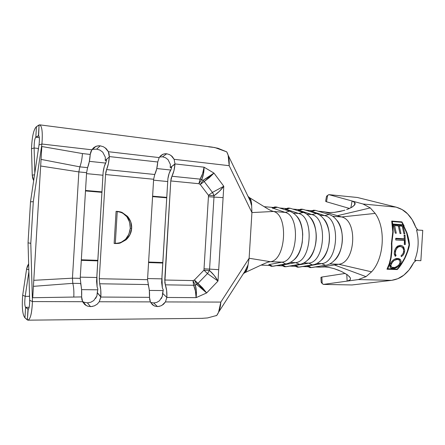 <?xml version="1.0" encoding="UTF-8"?>
<svg xmlns="http://www.w3.org/2000/svg" width="445" height="445" viewBox="0 0 445 445"><rect width="100%" height="100%" fill="white"/><g stroke="black" fill="none" stroke-linecap="round" stroke-linejoin="round"><path stroke-width="0.67" d="M120.467 242.926C119.605 243.354 117.741 243.56 114.877 243.537L115.3 243.565C123.91 242.937 128.905 237.841 130.279 228.274L131.642 228.368C131.403 232.729 129.534 236.545 126.052 239.816L120.467 242.926L126.052 239.816L129.984 234.682L131.642 228.368L130.763 221.905L127.476 216.337L122.303 212.599L116.084 211.319L114.137 243.465L120.467 242.926M311.316 267.562L324.995 265.326L311.316 267.562L308.124 265.915L321.746 263.624L316.968 263.446L321.746 263.624C338.228 262.378 340.903 219.001 324.705 215.597L310.805 211.125L324.705 215.597L319.866 215.202L324.705 215.597L329.116 214.507L324.705 215.597C340.903 219.001 338.228 262.378 321.746 263.624L325.506 265.309L321.746 263.624L308.124 265.915L311.316 267.562M325.929 265.237L325.529 265.303L325.929 265.237M298.69 267.139L312.173 264.864L298.69 267.139L295.43 265.47L308.852 263.14L303.84 262.951L308.852 263.14C325.1 261.871 327.804 217.961 311.845 214.557L298.195 210.068L311.845 214.557L306.772 214.145L311.845 214.557L316.395 213.478L311.845 214.557C327.804 217.961 325.1 261.871 308.852 263.14L312.173 264.864L313.169 264.764L312.173 264.864L308.852 263.14L295.43 265.47L298.69 267.139M285.779 266.705L299.051 264.391L285.779 266.705L282.447 265.02L295.658 262.645L290.401 262.45L295.658 262.645C311.65 261.349 314.387 216.904 298.684 213.494L285.295 208.989L298.684 213.494L293.366 213.066L298.684 213.494L303.384 212.426L302.85 212.259L298.684 213.494C314.387 216.904 311.65 261.349 295.658 262.645L299.613 264.369L295.658 262.645L282.447 265.02L285.779 266.705M300.125 264.28L299.635 264.363L300.125 264.28M272.568 266.26L285.618 263.907L272.568 266.26L269.164 264.553L282.152 262.138L270.415 261.699L268.407 262.088L270.415 261.699L282.152 262.138C297.877 260.809 300.642 215.814 285.206 212.404L272.101 207.887L285.206 212.404L273.503 211.464L285.206 212.404L289.511 211.169L290.068 211.353L289.484 211.164L285.206 212.404C300.642 215.814 297.877 260.809 282.152 262.138L285.618 263.907L286.775 263.779L285.618 263.907L282.152 262.138L269.164 264.553L272.568 266.26M197.975 283.398L196.707 284.472L194.409 279.972L206.647 292.949L196.707 284.472L195.283 285.089L192.985 280.584L194.409 279.972L196.707 284.472L197.975 283.398L194.409 279.972L192.985 280.584L195.283 285.089L193.625 285.29L192.985 280.584L164.75 280.022L170.774 180.948L198.893 183.713L200.094 179.129L201.719 179.524L198.893 183.713L201.719 179.524L203.059 180.308L200.233 184.491L198.893 183.713L200.233 184.491L203.059 180.308L204.194 181.521L200.233 184.491L208.505 195.349L212.437 192.407L213.344 193.998L214.062 195.705L208.505 195.349L214.062 195.705L213.978 197.085L208.421 196.735L208.505 195.349L208.421 196.735L213.978 197.085L209.578 269.114L204.027 268.786L208.421 196.735L204.027 268.786L209.578 269.114L209.495 270.493L203.944 270.171L204.027 268.786L203.944 270.171L209.495 270.493L207.487 273.569L203.944 270.171L194.409 279.972L203.944 270.171L207.487 273.569L209.495 270.493C212.938 273.564 215.769 277.085 218 281.056L207.487 273.569L197.975 283.398L202.597 287.865L206.647 292.949L196.112 297.644C196.023 292.921 195.194 288.805 193.625 285.29L195.283 285.089C196.417 288.722 196.696 292.905 196.112 297.644L166.847 297.46L165.434 301.933L220.837 302.083L249.122 258.25L251.92 212.571L229.175 165.685L174.112 159.316L174.974 163.927L204.071 167.192C204.071 171.97 203.287 176.081 201.719 179.524L200.094 179.129C202.08 175.847 203.404 171.87 204.071 167.192L213.967 173.094L204.194 181.521L203.059 180.308L213.967 173.094L223.791 186.249C221.093 189.937 217.85 193.085 214.062 195.705L212.437 192.407L223.791 186.249L218 281.056L206.647 292.949L218 281.056L207.487 273.569L197.975 283.398M391.873 243.265L391.861 250.73L391.172 257.382L389.72 263.49L387.334 268.691L397.157 269.18L401.229 263.946L404.65 258L407.303 251.536L409.089 244.789L406.669 233.058C404.605 227.478 402.981 223.891 401.791 222.3L392.212 221.532C392.751 223.079 393.074 226.605 393.185 232.106L391.761 243.765C392.145 247.12 391.945 251.659 391.172 257.382C389.987 263.056 388.785 266.878 387.567 268.847L397.157 269.18C399.176 267.256 401.674 263.523 404.65 258C407.142 252.437 408.627 248.032 409.089 244.789C408.916 241.785 408.109 237.875 406.669 233.058L401.791 222.3L392.212 221.532L393.185 232.106M396.272 233.23L395.277 233.163L393.157 224.046L402.742 224.797L404.889 233.825L403.91 233.759L402.247 226.194L399.31 225.965L400.967 233.558L399.983 233.486L398.325 225.893L394.626 225.609L396.272 233.23L395.277 233.163L393.157 224.046L402.742 224.797L401.557 225.354L393.38 224.719L401.557 225.354L402.742 224.797L404.889 233.825L403.91 233.759L402.247 226.194L399.31 225.965L400.967 233.558L399.983 233.486L398.325 225.893L394.626 225.609L396.272 233.23M405.056 235.116L405.289 244.561L404.31 244.505L404.41 240.534L395.766 239.989L395.727 238.286L404.366 238.843L404.077 235.049L405.056 235.116L405.289 244.561L404.194 238.921L405.289 244.561L404.31 244.505L404.41 240.534L395.766 239.989L395.727 238.286L404.366 238.843L404.077 235.049L405.056 235.116L404.127 235.533L405.056 235.116M400.016 245.334L402.33 245.89L403.804 247.342L404.716 250.685L404.06 253.561L403.181 255.024L401.362 256.659L401.04 255.769L402.68 254.117L403.448 252.471L403.637 249.873L402.986 248.154L401.601 246.886L400.3 246.558L398.714 246.825L397.252 247.859L395.705 250.496L395.366 253.778L396.106 255.53L395.277 256.376L394.337 254.251L394.259 252.893L395.321 248.788L397.302 246.335L400.016 245.334M399.905 246.558L398.714 246.825L397.252 247.859L396.1 249.517L395.433 251.531L395.366 253.778L396.106 255.53L395.277 256.376M390.204 264.024L391.789 261.415L393.647 259.713L395.694 258.628L398.609 258.467L400.661 259.952L400.984 262.75L399.96 264.853L397.074 267.362L394.815 268.296L392.713 268.546L391.049 268.168L390.043 267.134L389.798 265.52L390.204 264.024M418.178 230.076L417.16 229.32L415.552 226.778C413.828 221.877 411.169 217.561 407.576 213.828C404.805 210.819 400.99 208.588 396.128 207.131L363.02 204.005L370.273 207.91L375.18 213.405C386.01 228.185 384.13 258.595 371.564 271.834L366.024 276.64L358.347 279.566L391.589 280.361C396.59 279.543 400.65 277.825 403.771 275.194C407.792 271.956 410.963 268.018 413.283 263.379L414.1 262.122L416.275 260.436M414.679 260.336C418.55 250.429 419.179 240.306 416.565 229.976L422.75 230.354L420.864 260.714L414.679 260.336L420.864 260.714L422.75 230.354L416.565 229.976C419.179 240.306 418.55 250.429 414.679 260.336M392.79 231.823L391.717 221.065L401.907 221.888L401.262 222.261L401.907 221.888L406.975 232.824C408.477 237.786 409.311 241.78 409.478 244.811L409.478 244.811C409.022 248.065 407.498 252.549 404.917 258.261C401.891 263.818 399.315 267.59 397.196 269.575L386.978 269.225C388.262 267.195 389.514 263.323 390.732 257.616C391.544 251.737 391.756 247.109 391.366 243.743L392.79 231.823C392.662 226.333 392.301 222.745 391.717 221.065L401.907 221.888L404.121 225.865M406.975 232.824L409.478 244.811L408.81 246.141L409.478 244.811L407.648 251.686L404.917 258.261L401.39 264.297L397.196 269.575L386.978 269.225L389.214 263.813L390.732 257.616L391.461 250.841L391.5 243.087M171.075 155.511L174.112 159.316L174.974 163.927L171.803 166.424L171.13 169.311C169.562 171.609 168.483 174.724 167.904 178.662L161.936 276.862L162.336 287.843L163.259 289.862L162.342 296.353L162.575 293.272L166.847 297.46L196.112 297.644L195.427 291.008L193.625 285.29L165.329 284.833C166.564 288.321 167.075 292.415 166.875 297.104L166.641 290.518L165.329 284.833L164.75 280.022L192.985 280.584L193.625 285.29L165.329 284.833L164.822 282.603L170.774 180.948L171.937 176.253L200.094 179.129L198.893 183.713L170.774 180.948L171.158 178.401L171.937 176.253L200.094 179.129L202.581 173.689L204.071 167.192L174.974 163.927L174.952 164.283C174.585 168.972 173.578 172.96 171.937 176.253L173.928 170.797L174.952 164.283L171.803 166.424L171.13 169.311L169.144 173.366L167.904 178.662L161.646 282.508L162.336 287.843L163.259 289.862L162.575 293.272L166.847 297.46L165.434 301.933L163.504 304.263L160.962 305.832L158.086 306.533M148.079 284.555L99.697 283.771L99.257 278.72L147.534 279.683L149.325 290.312L149.509 297.349L100.831 297.049L149.509 297.349L150.404 301.894L99.285 301.755L150.404 301.894L149.704 299.702L149.526 296.993C149.731 292.237 149.253 288.093 148.079 284.555L99.697 283.771L99.257 278.72L105.56 174.54L105.916 171.853L108.363 163.81L109.314 156.946C108.947 161.88 108.04 166.091 106.605 169.584L154.765 174.501L153.631 179.263L105.56 174.54L153.631 179.263L147.534 279.683L99.257 278.72L105.56 174.54L106.605 169.584L154.765 174.501C156.356 171.153 157.335 167.109 157.702 162.353L157.736 161.997L109.331 156.573L157.736 161.997L159.177 157.586L108.363 151.712L109.12 154.092L109.314 156.946L106.611 159.26L105.999 162.308L104.264 166.614L103.145 172.193L96.593 281.34L97.116 286.947L97.872 289.066L96.921 295.892L97.255 292.649L100.831 297.049L99.285 301.755L97.171 304.208L94.396 305.854L91.231 306.588M161.179 298.762L162.342 296.353L159.488 300.764L156.762 302.405M170.363 164.411L170.224 167.498L171.575 167.648L170.224 167.498L170.363 164.411L168.065 159.688L165.529 157.725L162.542 156.812L165.529 157.725M95.647 298.423L96.921 295.892L93.784 300.531L90.758 302.266L93.784 300.531M39.082 124.945L38.62 135.675C39.516 136.348 39.65 139.413 39.026 144.875C39.677 138.907 39.483 135.853 38.437 135.714L35.817 137.216L36.457 126.658L39.082 124.945L38.437 135.714L38.771 135.758L35.817 137.216L36.457 126.658L39.644 124.834C42.047 125.98 42.803 132.376 41.913 144.024L33.292 201.719L30.788 243.332L32.435 301.571L82.642 301.704L32.435 301.571C31.929 313.141 30.427 319.338 27.929 320.172L201.897 318.347L207.554 317.936L216.743 315.449C219.057 312.279 220.42 307.829 220.837 302.083L165.434 301.933L161.963 305.342M27.929 320.172L24.959 317.836L25.593 307.3L28.358 309.219L27.996 309.219L27.351 319.966L24.959 317.836L25.593 307.3L27.996 309.219C29.047 309.253 29.609 306.282 29.676 300.297C29.643 305.743 29.148 308.741 28.191 309.286L27.351 319.966C30.099 320.528 31.795 314.393 32.435 301.571L29.676 300.297L28.046 242.837L30.51 201.791L39.026 144.875L41.913 144.024L91.82 149.798L93.867 147.529L96.482 146.16L99.53 145.776M87.42 302.839L90.519 306.616L87.409 306.093L84.761 304.536L82.837 302.088M153.703 302.967L157.441 306.555L154.649 306.06L152.29 304.58L150.582 302.255M159.416 306.327L157.441 306.555L153.659 302.967L150.738 302.405L153.659 302.967L156.729 302.416M92.699 306.377L90.519 306.616L87.376 302.839L84.133 302.25L87.376 302.839L90.758 302.266M105.02 147.69L108.363 151.712L159.177 157.586L161.012 155.422L163.354 154.104L166.091 153.72M95.447 146.561L98.106 145.821L100.236 145.838L96.671 149.131L99.964 150.11L96.671 149.131L93.372 149.342L96.671 149.131L100.236 145.838L103.396 146.744L106.177 148.636L108.174 151.311M174.112 159.316L229.175 165.685C229.459 159.922 228.647 155.316 226.739 151.856L217.961 148.263L212.126 147.117L39.644 124.834M159.549 157.035L162.542 156.812L166.73 153.77L169.59 154.621L172.12 156.401L173.939 158.937M102.734 152.162L99.964 150.11M91.715 149.965L92.326 149.687M105.309 157.174L105.254 160.428L106.4 160.55L105.254 160.428L105.309 157.174L102.756 152.19M99.697 283.771C100.698 287.437 101.087 291.736 100.859 296.676L100.742 289.745L99.697 283.771M417.466 229.592L415.841 227.456L412.137 219.652L407.576 213.828L402.135 209.595L396.128 207.131L357.424 197.491L396.128 207.131L363.02 204.005L352.073 201.001L354.871 202.614L355.155 203.693L354.693 204.872L351.756 207.326L346.666 209.562M354.854 202.592L354.515 204.338L354.938 204.45L354.515 204.338L354.854 202.592M320.951 277.38L321.863 277.035L320.94 277.374L321.156 281.908L322.18 283.521L321.863 277.035L345.32 273.43L321.863 277.035L322.18 283.521L323.348 284.416L352.023 284.956L391.589 280.361L397.852 278.692L403.771 275.194L409.011 270.009L413.65 262.739L415.558 260.803M347.673 274.988L341.432 271.439L347.578 274.921L350.193 277.674L350.51 278.876L350.098 279.894L347.128 281.123L358.347 279.566L366.024 276.64L334.379 264.953L366.024 276.64L371.564 271.834L338.695 264.258L371.564 271.834C384.13 258.595 386.01 228.185 375.18 213.405L341.61 216.96L375.18 213.405L370.273 207.91L337.416 215.703L341.61 216.96L332.66 216.237L341.61 216.96C358.108 220.358 355.466 263.051 338.695 264.258L320.739 267.156L315.333 266.972L320.739 267.156L338.695 264.258L329.801 263.924L338.695 264.258C355.466 263.051 358.108 220.358 341.61 216.96L324.155 211.731L318.303 211.242L324.155 211.731L337.416 215.703L370.273 207.91L363.02 204.005L328.877 194.637L327.609 195.372L326.502 201.769L349.52 208.455L326.502 201.769L327.609 195.372L326.402 196.823L325.623 201.301L326.502 201.769L325.634 201.296M244.16 272.891L248.043 264.864L249.122 258.25L270.415 261.699C285.901 260.342 288.694 214.874 273.503 211.464L271.389 210.758L273.503 211.464C288.694 214.874 285.901 260.342 270.415 261.699L249.122 258.25L220.837 302.083L218.528 312.368L216.743 315.449L215.847 315.811M311.645 210.68L305.682 210.179L311.645 210.68M299.04 209.617L292.777 209.094L299.04 209.617M286.146 208.533L279.577 207.982L286.146 208.533M272.957 207.426L264.169 206.686L272.957 207.426M261.059 265.114L269.336 265.398L261.059 265.114M276.473 265.643L282.558 265.849L276.473 265.643M289.723 266.093L295.491 266.294L289.723 266.093M302.672 266.538L308.135 266.727L302.672 266.538M307.501 266.255L308.124 265.915L307.501 266.255C311.033 268.491 310.788 267.256 311.839 267.545L325.529 265.303C334.023 264.152 341.538 253.578 342.294 240.84C343.117 228.107 336.982 216.626 328.699 214.379L315.394 210.363L311.467 211.531L314.843 210.274L315.772 210.479L313.642 210.185L310.899 211.097M294.846 265.815L295.43 265.47L294.846 265.815C298.423 268.079 298.183 266.833 299.24 267.117L312.729 264.842C321.19 263.663 328.627 252.966 329.395 240.078C330.223 227.195 324.171 215.608 315.939 213.333L302.828 209.3L298.806 210.474L302.25 209.206L303.24 209.428L301.048 209.117L298.284 210.04M281.908 265.359L282.447 265.02L281.908 265.359C285.417 267.629 285.239 266.405 286.352 266.683L299.635 264.363C308.051 263.162 315.41 252.337 316.189 239.299C317.029 226.266 311.066 214.562 302.878 212.265L289.979 208.215L285.862 209.395L289.378 208.115L290.435 208.355L288.154 208.026L285.378 208.966M268.669 264.897L269.164 264.553L268.669 264.897C272.19 267.184 272.029 265.965 273.174 266.238L286.235 263.879C294.273 262.055 299.574 255.107 302.138 243.031M323.899 219.051C332.198 228.168 330.796 251.987 321.479 260.075C330.796 251.987 332.198 228.168 323.899 219.051M337.071 220.492C344.981 229.653 343.662 252.02 334.729 260.192C343.662 252.02 344.981 229.653 337.071 220.492M310.438 217.605C319.109 226.644 317.613 251.965 307.946 259.925C317.613 251.965 319.109 226.644 310.438 217.605M296.682 216.153C305.687 225.075 304.107 251.942 294.112 259.741C298.239 255.953 300.954 250.135 302.261 242.286L302.722 234.498C302.361 226.527 300.347 220.414 296.682 216.153M202.853 318.331L202.341 318.342M208.722 146.828L214.79 147.534L226.739 151.856L228.124 155.121L229.175 165.685L251.92 212.571L251.659 205.857L250.162 200.784L247.27 194.799M228.179 155.294L250.162 200.795L251.659 205.857L251.342 201.852L250.257 198.737L248.427 196.684L249.55 197.686C250.974 199.393 251.675 202.119 251.659 205.857L251.92 212.571L273.503 211.464L251.92 212.571L249.122 258.25L248.043 264.864C247.615 268.502 246.608 271.077 245.028 272.585L243.437 273.592L245.79 271.706L247.242 268.774L248.043 264.864L245.723 270.148L242.397 275.205M80.601 283.465L72.813 283.337L72.44 278.181L78.854 171.915L40.662 166.007L33.781 280.322L72.44 278.181L80.211 278.336L81.569 289.517L81.646 296.548C81.886 291.542 81.535 287.181 80.601 283.465L72.813 283.337L72.44 278.181L78.854 171.915L86.591 172.677L80.211 278.336L72.44 278.181L33.781 280.322L33.419 286.341L72.813 283.337C73.742 287.192 74.065 291.703 73.787 296.876C74.065 291.703 73.742 287.192 72.813 283.337L33.419 286.341L32.735 297.722L81.635 296.926L82.642 301.704L81.858 299.402L81.635 296.926L32.735 297.722L41.836 146.511L82.442 153.558L90.24 154.432L90.763 152.001L91.82 149.798L41.913 144.024L33.292 201.719L30.51 201.791L39.026 144.875L41.913 144.024M85.49 190.944L101.927 192.335L85.49 190.944M152.579 196.623L166.742 197.825L152.579 196.623M166.769 197.38L152.607 196.178L166.769 197.38M101.955 191.867L85.518 190.471L101.955 191.867M31.495 148.736L34.115 147.99L34.81 173.038L34.115 147.99C34.154 141.977 34.721 138.384 35.817 137.216L39.327 137.633L35.817 137.216C34.721 138.384 34.154 141.977 34.115 147.99L38.292 148.458L34.115 147.99L31.495 148.736C32.04 136.554 33.692 129.195 36.457 126.658C33.692 129.195 32.04 136.554 31.495 148.736L32.235 175.141L31.495 148.736M34.554 174.779L32.235 175.141L33.664 180.72L32.652 178.067L32.235 175.141L34.554 174.779M38.164 150.633L38.292 148.458L38.164 150.633M81.335 259.78L97.817 260.336L81.335 259.78M148.602 262.044L162.803 262.522L148.602 262.044M162.775 263.045L148.574 262.572L162.775 263.045M97.783 260.881L81.302 260.336L97.783 260.881M22.689 295.202L26.583 269.103L27.345 266.255L28.641 263.79L26.583 269.103L28.808 269.804L26.583 269.103L22.689 295.202C21.772 307.35 22.528 314.899 24.959 317.836C22.528 314.899 21.772 307.35 22.689 295.202L25.193 296.337L29.398 296.364L29.509 294.484L29.565 296.364L25.193 296.337L22.689 295.202M28.864 271.723L25.193 296.337L28.864 271.723M29.148 307.295L25.593 307.3C24.642 305.96 24.514 302.305 25.193 296.337C24.514 302.305 24.642 305.96 25.593 307.3L29.148 307.295M28.046 242.837L30.788 243.332L32.435 301.571L29.676 300.297L28.046 242.837L30.788 243.332L33.292 201.719L30.51 201.791L28.046 242.837M81.574 289.634L97.744 289.817L81.574 289.634M149.336 290.418L163.115 290.579L149.336 290.418M170.658 170.029L156.796 168.544L170.658 170.029M105.593 163.076L89.373 161.34L105.593 163.076M78.854 171.915L79.844 166.853L41.057 159.399L40.662 166.007L78.854 171.915L79.844 166.853C81.229 163.165 82.091 158.737 82.442 153.558L41.836 146.511L41.057 159.399L79.844 166.853L87.598 167.643L86.591 172.677L78.854 171.915M82.442 153.558C82.091 158.737 81.229 163.165 79.844 166.853L87.598 167.643C88.972 164.094 89.846 159.811 90.213 154.81L90.24 154.432L82.442 153.558M86.536 173.633L102.962 175.235L86.536 173.633M153.575 180.169L167.732 181.554L153.575 180.169M161.719 278.854L147.601 278.564L161.719 278.854M96.699 277.502L80.284 277.163L96.699 277.502M208.505 195.349L200.233 184.491L204.194 181.521L212.437 192.407L208.505 195.349M209.322 177.661L204.194 181.521L212.437 192.407L223.791 186.249L213.967 173.094L209.322 177.661M223.095 197.641L213.978 197.085L209.578 269.114L218.695 269.676L223.095 197.641L213.978 197.085L214.062 195.705L219.335 191.389L223.791 186.249L223.095 197.641M201.719 179.524L203.482 173.873L204.071 167.192L213.967 173.094L208.711 176.949L203.059 180.308L201.719 179.524M209.578 269.114L209.495 270.493L214.201 275.427L218 281.056L218.695 269.676L209.578 269.114M196.707 284.472L195.283 285.089L196.345 290.935L196.112 297.644L206.647 292.949L201.908 288.499L196.707 284.472M250.162 200.795L247.264 194.793M245.245 271.978L244.533 272.296L245.245 271.978M249.69 198.259L248.994 197.847L249.69 198.259M277.341 207.264L272.618 208.293L276.206 206.997L277.341 207.264M344.836 210.179L339.935 211.492L334.284 212.376L328.966 212.543L324.789 211.926L328.966 212.543L334.284 212.376L343.668 210.546M321.39 267.05L324.878 266.922L329.2 267.462L334.067 268.635L341.432 271.439M321.301 282.62L323.348 284.416L347.128 281.123L346.777 274.348M354.342 202.047L352.073 201.001L350.871 207.809L352.073 201.001L328.877 194.637L357.424 197.491L328.877 194.637L326.647 196.128M350.504 278.648L350.098 279.894L347.128 281.123L358.347 279.566L391.589 280.361L352.023 284.956L323.348 284.416L347.128 281.123L346.811 274.921M334.067 268.635L339.135 270.421M349.192 276.328L350.332 277.969M354.437 205.212L352.056 207.148L347.99 209.083M80.211 278.336L86.597 172.654M87.598 167.643L89.284 161.774L90.24 154.432L91.82 149.798M84.433 304.23L86.163 305.526L83.059 301.738L84.133 302.25M108.363 151.712L109.314 156.946L106.611 159.26L105.999 162.308C104.636 164.756 103.685 168.054 103.145 172.193L96.904 275.411L97.116 286.947L97.872 289.066L97.255 292.649L100.859 296.676L99.285 301.755M106.611 159.26L105.254 160.428L106.611 159.26M147.534 279.683L153.636 179.246M154.765 174.501L156.696 168.955L157.736 161.997L159.177 157.586M153.264 305.348L152.112 304.402M171.803 166.424L170.224 167.498L171.803 166.424M162.425 154.487L164.806 153.77L166.73 153.77L162.542 156.812L159.532 157.041M131.642 228.368L130.279 228.274C130.068 218.617 125.729 212.971 117.252 211.353L116.974 211.336C119.738 211.664 121.513 212.087 122.303 212.599L127.476 216.337C130.541 219.997 131.931 224.007 131.642 228.368M130.279 228.274L128.855 234.298L125.535 239.31L120.784 242.57L115.3 243.565L117.252 211.353L122.581 212.977L126.903 216.765L129.595 222.133L130.279 228.274M116.084 211.319L114.137 243.465M115.3 243.565L117.252 211.353M397.079 269.492L397.341 268.98L397.079 269.492M387.334 268.691L387.384 268.402L387.334 268.691M391.461 245.451L391.739 241.919L391.461 245.451M409.478 244.811L409.089 244.789L409.478 244.811L408.938 243.32L409.478 244.811M403.671 251.381L404.566 251.953L403.431 254.685L401.362 256.659L401.04 255.769L401.379 255.519M397.73 246.041L400.478 245.34L402.252 245.846M403.693 248.85L403.626 249.806C403.832 247.999 403.365 246.675 402.23 245.835M394.37 254.434L394.442 251.442L395.221 248.994L396.89 246.686M394.404 254.601L396.106 255.53L394.326 254.184L394.404 254.601M394.554 250.958L395.433 251.531L394.554 250.958M395.711 248.093L399.821 246.252L401.579 246.875M403.465 252.415L403.676 251.325M403.637 249.873L402.986 248.154L401.802 246.997L400.3 246.558M402.619 254.206L403.098 253.377M403.648 248.316L402.742 246.285M395.961 247.848L399.02 246.28M395.855 258.578L398.52 258.45M399.794 259.018L400.661 259.952L401.117 261.721L400.583 263.813L399.805 263.295L400.583 263.813L399.426 265.515L396.089 267.857L394.031 268.463L391.066 268.179M399.566 260.486L398.764 258.512M390.443 263.485L391.789 261.415M392.874 260.319L394.042 259.441M390.577 267.851L392.713 268.546L392.345 268.296L396.306 266.944L395.171 267.651M398.587 259.669L397.324 259.379L394.059 260.47L392.551 261.827L390.933 265.148L391.099 266.488L392.001 267.378L394.976 267.456L398.409 265.426L399.766 263.407M399.349 264.241L400.022 262.138L399.693 260.698L398.726 259.741L396.033 258.528L397.324 259.379L395.716 259.607L394.059 260.47L391.455 263.49L390.71 262.984L391.455 263.49L390.933 265.148L391.099 266.488L392.429 267.534L394.976 267.456L398.409 265.426M398.787 259.769L397.541 258.973M396.484 258.423L397.007 258.617M391.483 267.028L389.909 264.903L390.376 266.093M390.61 267.868L392.345 268.296L394.353 267.996M391.116 266.805L390.699 266.477M396.946 258.589L397.552 258.979M391.861 221.705L392.212 221.532L391.861 221.705M401.24 222.2L391.806 221.443L401.24 222.2M403.303 239.315L404.366 238.843L403.303 239.315L395.744 238.832L403.303 239.315M393.775 226.01L394.626 225.609L393.775 226.01M398.47 226.36L399.31 225.965L398.47 226.36M401.707 226.149L401.557 225.354L401.707 226.149M245.968 269.659L245.028 272.585L261.326 264.992C267.412 262.222 268.018 262.105 269.609 261.855M272.663 211.186C270.961 210.669 268.813 209.584 266.216 207.932L249.55 197.686L250.162 200.784M218.601 312.201L245.968 269.653M272.173 207.865L274.971 206.908L276.84 207.103L289.511 211.169C297.193 214.001 301.588 221.515 302.689 233.714M92.321 149.692L95.864 146.377M150.899 302.828L153.942 305.743M159.855 156.612L163.226 154.148M401.601 246.886L401.067 246.552M391.138 268.213L390.699 267.912"/></g></svg>
